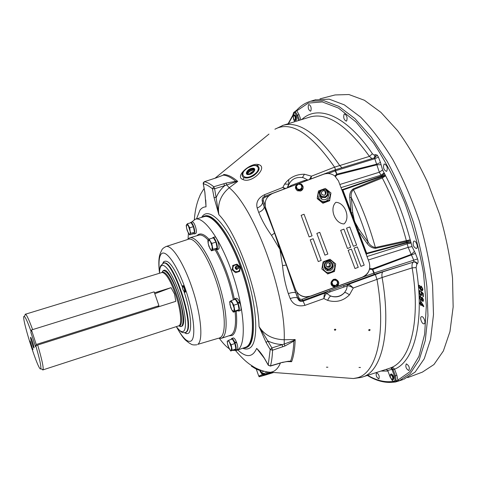 <?xml version="1.0" encoding="UTF-8"?>
<svg xmlns="http://www.w3.org/2000/svg" width="477" height="477" viewBox="0 0 477 477"><rect width="100%" height="100%" fill="white"/><g stroke="black" fill="none" stroke-linecap="round" stroke-linejoin="round"><path stroke-width="0.72" d="M30.594 342.444L30.802 343.076L30.594 342.444M154.792 293.754L171.04 287.661L174.54 294.017L175.81 301.339L37.689 345.032C41.833 359.098 43.634 367.362 43.091 369.836L178.815 325.815C182.339 324.807 180.717 308.941 175.327 293.766C170.158 279.868 165.722 272.772 162.019 272.48L25.561 314.182C26.849 315.13 29.198 320.276 32.609 329.613M31.715 339.487L33.628 345.569M30.576 337.388L30.57 337.412C30.278 338.211 33.187 347.441 33.885 347.93L34.016 347.912C34.422 347.155 30.778 336.029 30.576 337.388M42.912 370.015L42.012 369.305M178.595 325.892L180.92 326.512C184.802 325.803 183.198 309.024 177.462 292.914C171.935 278.115 167.23 270.709 163.343 270.703L161.792 272.546M31.464 345.163L31.661 345.938L31.464 345.163M31.094 331.467C27.815 322.398 25.561 317.384 24.327 316.424C19.951 313.437 38.917 373.658 40.795 368.703C41.278 366.431 39.615 358.817 35.805 345.867L35.542 346.696L30.856 332.374L31.1 331.461M24.983 315.237L25.311 314.14M37.689 345.032L35.805 345.867M171.04 287.661L154.47 292.818M30.862 332.374L35.542 346.69L36.246 344.489L31.488 329.965L30.856 332.38M32.591 348.675L32.949 349.647L32.591 348.675M30.319 341.83L30.176 341.043L30.319 341.83M30.522 342.23L30.874 343.291L30.522 342.23M30.922 343.559L31.273 344.609L30.922 343.559M32.084 347.178L31.78 345.968L32.084 347.178M32.168 347.375L32.519 348.419L32.168 347.375M32.895 349.397L32.686 348.765L32.895 349.397M232.597 267.478L232.168 269.672L235.525 272.683L239.621 271.401L240.36 267.12L237.009 264.121L232.913 265.391L232.597 267.478M235.525 272.683L239.621 271.401M232.913 265.391L232.543 265.731M232.168 269.672L231.798 270.006M239.728 269.117C239.15 273.482 232.037 271.836 232.955 267.543C233.551 263.179 240.635 264.83 239.728 269.117M237.105 268.813C235.483 267.484 235.644 266.565 237.582 266.065C239.198 267.394 239.037 268.312 237.105 268.813L236.616 269.547L235.185 267.418L235.322 266.977M235.244 267.156L235.346 268.581L236.616 269.547M237.784 267.543L236.902 267.335L237.784 267.543M157.678 307.075L158.936 305.721L154.137 291.864L31.488 329.965M158.936 305.721L36.246 344.489M184.682 292.306L185.32 292.103C185.78 291.674 185.66 290.362 184.969 288.168L183.281 285.604L182.643 285.801C182.184 286.242 182.303 287.553 182.995 289.736L184.682 292.306C185.142 291.87 185.022 290.559 184.331 288.37L182.643 285.801M237.629 310.676L238.691 311.093C239.722 310.247 239.591 307.802 238.303 303.754L237.826 302.537L237.421 302.835M238.691 311.093L240.372 310.539C241.392 309.746 241.296 307.373 240.08 303.432L237.826 302.537M234.702 298.805L236.389 298.262C237.463 298.203 238.643 299.771 239.919 302.973L237.629 302.102C236.509 299.777 235.531 298.68 234.702 298.805L234.118 299.657M237.629 302.102L237.188 302.43M229.962 304.749L231.798 309.913L230.701 307.552L229.634 301.804L231.184 300.605L233.825 305.214L234.893 311.01L233.891 311.648L234.153 308.184L232.293 302.973L230.2 301.273L229.848 301.959L229.962 304.749M233.319 312.149L231.798 309.913L233.891 311.648L233.319 312.149L237.463 310.789L239.066 309.651L238.011 303.855L235.358 299.258L231.184 300.605M238.011 303.855L233.825 305.214M239.066 309.651L234.893 311.01M218.347 338.265L221.292 338.354L222.187 337.919C228.549 334.264 227.141 308.732 218.4 282.032C209.731 255.29 196.381 235.471 189.643 237.862L187.282 239.621M191.587 222.127L195.236 219.241C204.323 215.998 222.246 241.899 233.629 277.274C245.118 312.614 246.263 345.771 237.451 350.005L236.544 350.41L232.603 350.374M195.236 219.241L204.114 216.671C213.487 213.35 231.649 239.078 243.002 274.335C254.462 309.543 255.326 342.689 246.233 347.017L236.544 350.41M162.627 271.133L163.605 270.411C171.088 266.136 189.452 322.13 181.892 326.268L181.695 326.256M181.892 326.268L180.085 326.566M229.187 348.687C226.128 346.618 222.902 343.225 219.521 338.527M188.093 238.733L188.391 233.164M239.12 303.032L238.911 302.579M235.99 342.748L235.805 342.313M189.709 227.756L187.401 223.743L186.215 225.329L186.573 228.161L188.26 232.931C189.965 235.31 190.567 234.535 190.061 230.618L189.709 227.756L193.418 226.676L194.509 232.263L190.806 233.354L188.355 225.806L186.608 224.595L186.424 225.025L186.573 228.161L187.312 230.874L189.602 234.881L193.28 233.802L192.702 232.794M187.401 223.743L191.104 222.67L193.418 226.676M192.875 233.092L194.163 233.963C195.123 233.104 194.962 230.641 193.692 226.581C192.619 223.743 191.635 222.342 190.752 222.371L190.299 222.902M194.163 233.963L195.767 233.492C196.727 232.633 196.572 230.17 195.302 226.11C194.222 223.272 193.245 221.871 192.356 221.906L190.752 222.371M232.18 350.178L231.16 344.776L229.711 342.575C227.827 339.785 227.1 340.226 227.517 343.905L229.264 348.83L230.439 350.434L231.238 350.667L235.882 348.92L230.701 351.018L231.238 350.667L231.47 347.548L228.662 340.25L232.371 339.01L234.875 343.518L235.882 348.92M227.505 341.049L227.207 341.15L227.517 343.905L228.227 346.511L230.701 351.018M228.262 340.799L228.799 340.614M231.16 344.776L234.875 343.518M234.565 349.665L235.602 350.13C236.497 349.385 236.348 347.149 235.155 343.422L234.702 342.253L234.302 342.492M235.602 350.13L237.206 349.587C238.089 348.884 237.969 346.719 236.842 343.094L234.702 342.253M231.691 338.491L233.295 337.954C234.302 337.919 235.429 339.487 236.687 342.659L234.517 341.836C233.414 339.493 232.472 338.378 231.691 338.491L231.154 339.415M234.517 341.836L234.082 342.092M212.134 246.418L210.309 241.296L211.788 243.401L212.897 249.304L211.478 250.824L208.968 246.508L208.205 243.652L210.011 248.726L210.923 249.942L211.979 250.133L212.134 246.418M208.342 239.931L210.309 241.296L209.254 239.072L208.342 239.931L208.205 243.652L207.853 240.658L208.342 239.931M212.897 249.304L217.071 248.046L215.622 249.572L211.478 250.824M217.071 248.046L215.968 242.149L213.422 237.832L209.254 239.072M215.968 242.149L211.788 243.401M215.747 249.441L216.922 249.596L216.862 248.267M216.653 249.769L218.549 249.137L217.178 249.155M212.963 237.498L214.65 236.991C216.641 236.032 220.398 247.295 218.663 249.024L217.25 248.928C218.21 245.977 214.698 236.628 212.963 237.498L212.426 238.13M216.898 248.38L217.16 248.684M217.458 248.964L217.81 249.191M217.25 248.928L216.969 248.147M243.097 348.174L246.394 347.465C255.565 343.124 254.688 309.651 243.103 274.132C231.625 238.566 213.302 212.736 203.906 216.236L201.884 217.315M360.457 367.493L358.996 367.463L360.457 367.493M335.868 329.661L335.081 330.317L334.305 329.762L335.087 329.1L335.868 329.661M370.14 330.012L369.329 330.65L368.578 330.108L369.389 329.464L370.074 329.756M327.89 367.23L326.423 367.189L327.89 367.23M242.912 179.501C234.058 176.669 251.063 161.798 258.898 164.69C268.295 167.487 251.534 184.05 242.912 179.501L244.117 177.635C242.417 176.919 241.827 175.631 242.34 173.771L243.729 171.279M386.072 369.425L387.676 370.402L390.269 377.241L392.47 380.813L394.097 381.344L395.075 380.121L394.443 376.091L391.879 369.168L390.83 367.737L391.462 367.528C410.637 359.813 420.935 320.502 412.158 267.871L382.095 277.501L353.296 288.007L349.456 294.864C343.261 301.005 335.975 302.835 327.604 300.361L323.877 298.578L304.994 305.352C298.03 306.967 293.093 304.696 290.183 298.542L288.323 293.588C285.347 284.703 283.416 275.366 282.539 265.576L279.88 249.227L271.502 235.364C266.041 227.744 261.778 220.088 258.719 212.408L257.181 208.05C255.761 202.373 258.182 197.931 264.455 194.723L282.831 187.449L284.602 184.08C289.467 177.504 296.086 174.218 304.445 174.23L311.469 176.18L334.574 167.147L369.431 156.384L372.424 153.755L373.962 155.091L375.381 154.631L377.218 155.103L374.469 158.149L374.004 157.965L334.854 169.931L335.611 170.73L336.905 174.153L376.872 164.118L380.461 162.46L382.572 169.943L385.595 175.774C395.904 195.433 404.108 216.773 410.208 239.794L406.577 241.511L406.356 240.664L410.208 239.794M222.747 175.387L223.898 174.475L223.439 175.101L216.003 177.921L204.448 181.665L203.297 183.758L204.895 192.297L206.028 206.851L205.79 201.097M213.988 178.583L204.448 181.665C207.292 182.315 210.399 184.009 213.768 186.751L225.973 183.102L235.835 181.332L237.707 181.385L229.222 187.771C220.69 194.938 217.25 203.912 218.883 214.692L214.042 197.538L216.23 197.46C218.144 192.875 220.958 188.946 224.661 185.684L214.632 188.719L218.883 214.692C236.932 232.83 258.307 291.841 259.041 326.554C264.318 335.003 272.707 339.397 284.209 339.749L295.168 339.541L293.844 341.091L284.882 346.01L272.558 350.213C272.331 356.355 271.646 361.566 270.501 365.853L282.473 362.323L290.678 361.023L291.62 361.679L286.492 361.584M203.196 183.55L203.297 183.758C206.088 184.408 209.135 186.096 212.432 188.809L214.632 188.719L213.768 186.751L212.432 188.809L214.042 197.538M247.641 167.821L253.997 165.316L257.127 165.519C260.609 167.755 259.512 171.094 253.842 175.536C250.055 177.772 246.812 178.476 244.117 177.635M247.73 167.916C238.208 173.711 244.015 181.23 253.412 174.934C263.065 168.983 256.9 161.673 247.73 167.916L247.611 167.797C243.771 171.04 242.018 173.032 242.346 173.765L243.634 171.398M298.572 120.532L296.795 115.786L294.881 112.948L293.91 113.061L293.409 113.681L293.492 112.828M416.493 248.451L416.326 248.529C413.338 247.044 412.468 244.612 413.714 241.231L413.899 241.153C416.039 240.247 418.615 247.497 416.493 248.451M378.827 378.905C376.442 377.361 375.661 375.298 376.484 372.716L376.514 372.71C378.905 374.236 379.686 376.293 378.869 378.893L378.827 378.905M395.075 380.121L398.104 381.195L395.892 381.868L397.89 380.127L399.201 380.825L398.11 381.195L403.065 379.555M314.999 99.926L329.16 99.144L344.299 104.851L360.552 117.08C371.708 128.408 382.548 142.724 393.06 160.022C403.101 178.738 411.824 198.992 419.241 220.779C425.651 242.882 430.105 264.485 432.603 285.574L433.486 314.659L430.57 339.397L424.262 358.734L415.121 372.084L403.81 379.31M294.941 111.701L295.519 111.165M393.722 381.361L394.694 382.107M297.135 184.2L264.604 196.357C262.535 197.371 261.778 198.992 262.326 201.211L265.57 210.071L262.32 201.252C261.772 199.04 262.535 197.412 264.604 196.375L264.92 197.299C263.513 198.009 262.988 199.112 263.364 200.62L262.368 201.151L262.422 201.58L274.579 233.014L279.88 249.227L286.331 265.134L295.651 292.777C294.392 292.139 291.948 292.407 288.323 293.588M334.884 176.025L336.476 174.296L337.054 174.916L335.462 176.508M330.436 291.733L326.757 293.45L329.953 295.698L332.028 296.461C336.995 297.594 341.174 296.295 344.555 292.562L346.505 289.438L347.322 285.872L330.436 291.733L329.261 290.779L324.879 293.099L302.937 301.243L300.695 301.315L297.553 298.024L294.458 289.05L297.779 298.137C297.827 299.001 298.733 299.818 300.498 300.588L297.767 298.161L295.913 293.087L297.839 298.405L298.87 297.654C299.58 299.085 300.707 299.604 302.263 299.222L304.994 305.352M341.651 189.351L342.623 189.536L381.445 176.019L379.328 172.233L374.803 158.74L378.392 157.07L380.461 162.46M380.992 164.702L377.068 164.768L337.054 174.916L335.182 170.873L374.803 158.74L374.469 158.149M424.148 323.764L424.136 323.77C422.073 324.688 419.295 317.36 421.453 316.704L421.483 316.692C423.54 315.762 426.331 323.144 424.148 323.764M408.825 370.54C406.112 368.924 405.259 366.7 406.267 363.885L406.309 363.873C409.022 365.465 409.88 367.684 408.878 370.522L408.825 370.54M310.855 110.938L310.491 111.177C308.446 109.972 307.784 107.82 308.512 104.737L308.881 104.487C310.932 105.709 311.588 107.862 310.855 110.938M346.666 120.896L346.272 121.134C343.911 119.852 343.19 117.551 344.114 114.224L344.519 113.973C346.886 115.273 347.602 117.58 346.666 120.896M386.758 171.201L386.436 171.368C383.711 169.991 382.912 167.582 384.039 164.136L384.379 163.951C387.115 165.346 387.908 167.761 386.758 171.201M420.941 301.81L420.97 303.819L422.89 305.298L421.197 301.72L422.89 305.298M420.988 305.179L419.736 302.865M423.737 306.449L421.239 304.809M420.487 303.157L420.714 300.868M420.511 305.095L420.499 304.237L419.486 303.455L419.474 302.668L420.487 303.45L420.452 300.671L423.737 306.091L423.743 306.735L420.976 304.606L420.988 305.471L420.768 305.012M420.559 294.381L421.108 294.518L421.435 293.564L420.964 291.34L423.2 293.391L423.403 296.742L422.902 296.42L422.735 293.731L421.567 292.634L421.835 294.929L421.37 295.466L420.654 295.281L419.629 294.112L419.003 292.025L420.052 290.618L420.154 291.519L419.73 291.471L419.432 292.294L420.559 294.381M421.221 294.452L421.435 293.564M421.692 293.474L420.947 292.073M421.203 291.984L421.215 291.566M423.385 296.473L422.735 293.731M422.998 293.641L421.567 292.634M421.519 295.394L419.629 294.112M419.885 294.023L419.003 292.025M419.265 291.936L419.629 290.517M420.106 287.47L420.601 286.087L421.322 286.236L422.944 289.217L422.395 290.749L421.084 290.38L418.603 286.635L419.027 285.276L419.492 285.312L419.605 286.146L419.033 286.898L420.803 289.42L420.106 287.47L420.738 286.063M422.306 289.867L422.783 288.979L421.638 287.005L421.054 286.981M422.515 290.696L421.34 290.296L418.86 286.546L419.158 285.252M420.553 289.002L421.06 289.33L420.362 287.381M421.4 298.662L420.505 296.754L419.688 297.481L420.589 299.401L421.066 299.526L421.662 298.572L420.762 296.67L420.148 296.616M421.185 299.455L421.662 298.572M423.01 300.522L423.421 299.824L422.729 298.304L422.228 298.274M421.781 297.517L421.853 297.839L422.067 297.404M421.382 300.331L420.881 300.134L419.522 297.088L419.909 295.722M423.26 301.41L421.918 299.675L421.757 300.105M422.425 297.559L423.594 300.212L422.55 301.327L421.662 299.765L420.625 300.224L419.265 297.171L419.462 296.014L420.034 295.734L421.596 297.928L422.425 297.559M390.961 367.791L392.78 367.511L394.467 368.918L396.876 375.286L397.89 380.127L409.719 371.869L418.919 356.444L424.667 334.127L426.325 305.805L423.498 273.011C419.378 249.56 413.154 226.176 404.812 202.856C395.475 180.366 385.022 160.379 373.461 142.903L355.806 121.784L338.426 108.046L322.321 101.923L308.273 103.098L296.801 110.843L295.984 111.069L296.295 110.437M294.595 111.755L295.37 111.886L295.984 111.069L294.852 111.69M410.274 239.997L412.039 246.597L415.431 253.412L417.56 258.951C418.329 261.301 418.246 262.905 417.309 263.763C416.51 262.183 415.33 261.551 413.762 261.867L413.845 260.442L408.157 247.36L406.577 241.511L375.56 248.314C372.173 248.123 369.359 246.49 367.111 243.401L358.567 231.506L358.138 231.655L351.084 212.939L351.46 212.796L358.024 230.188L357.649 230.308M417.56 258.951L373.789 273.094L372.459 269.577L369.514 269.189M415.431 253.412L372.459 269.577L372.507 268.789L411.448 254.324L414.352 251.486M411.168 243.037L407.292 243.807L367.01 256.525M411.013 242.304L407.066 242.763L366.891 253.788L366.27 254.563M410.59 240.819L406.893 242.34L366.324 253.335L358.138 231.655M341.001 187.628L380.95 175.184L384.206 172.895M374.087 157.953L374.958 157.344L375.381 154.631M287.714 187.664L291.053 185.493L304.099 180.586L304.886 181.2M304.099 180.586L307.82 180.044L303.205 177.647C295.144 176.502 289.974 179.841 287.697 187.67M328.075 173.545L335.182 170.873L334.776 169.955L298.87 183.544M291.525 186.227L264.61 196.369M291.053 185.493L290.898 186.465M375.56 248.314L375.369 247.521C369.651 226.897 362.341 207.614 353.433 189.673C351.448 191.676 350.726 194.288 351.287 197.508L352.7 212.569L354.572 221.537L359.139 229.598L368.268 242.382C370.039 245.303 372.406 247.014 375.369 247.521L406.356 240.664C400.376 218.132 392.356 197.234 382.292 177.975L353.433 189.673L353.058 188.975L385.511 175.59M385.595 175.774L382.292 177.975L381.588 176.418L342.903 190.031L350.994 211.466L349.724 197.442C349.426 193.805 350.535 190.979 353.058 188.975M367.111 243.401L368.268 242.382C363.552 226.623 357.893 211.663 351.287 197.508L349.724 197.442M351.084 212.939L350.565 211.609L350.994 211.466L351.46 212.796L352.7 212.569M350.565 211.609L342.474 190.18L342.903 190.031L342.623 189.536M369.669 268.515L372.507 268.789L374.218 272.945L374.195 274.376L373.789 273.094L363.104 277M349.456 294.864C346.982 293.081 345.348 292.318 344.555 292.562C341.079 296.116 336.905 297.398 332.022 296.414L330.835 296.08C329.965 296.283 328.886 297.708 327.604 300.361M343.72 286.88L344.036 285.383L348.437 284.375C349.438 284.584 351.054 285.789 353.296 288.007C350.577 286.343 348.586 285.628 347.322 285.872L348.425 284.375L383.031 271.777C381.946 272.659 381.636 274.567 382.095 277.501C391.718 332.087 381.654 371.553 362.562 376.997L361.584 377.301M290.183 298.542C293.778 297.404 296.235 297.231 297.553 298.024L297.553 298.024C298.393 300.087 299.443 301.184 300.695 301.315L300.498 300.588L302.746 300.462L374.195 274.376L413.368 262.111C412.146 263.036 411.74 264.956 412.158 267.871L416.111 267.585C425.013 321.367 414.28 361.417 394.586 369.18L393.126 369.669L395.415 375.769L396.172 380.586L395.385 382.035M286.546 265.039L282.539 265.576M324.915 293.063L326.685 293.48C325.69 294.017 324.754 295.716 323.877 298.578C324.05 295.621 324.384 293.796 324.879 293.099L326.685 293.48M329.953 295.698L332.022 296.414L329.953 295.698M347.322 285.872L348.437 284.375M375.286 274.448L377.003 279.468C386.597 334.121 376.419 373.139 357.297 377.778L353.403 378.523L345.771 377.945M277.572 240.515L279.88 249.227L283.743 257.377M298.405 189.578L299.073 189.882M300.993 189.16L301.202 188.779M365.984 253.794L366.324 253.335M342.474 190.18L341.92 190.061M334.776 169.955L304.248 181.445M274.794 232.919L271.502 235.364M262.32 201.252L264.246 207C263.948 209.111 262.106 210.912 258.719 212.408M262.141 200.578L262.559 202.463C262.302 204.687 260.508 206.547 257.181 208.05M264.896 196.25L264.455 194.723M284.566 188.844L282.831 187.449L285.604 188.457M289.241 183.46L287.655 187.64M289.402 183.186L289.169 183.573M287.577 187.711C287.404 187.288 287.81 186.108 288.782 184.164L284.602 184.08M302.454 177.474L304.445 174.23M309.412 179.495L311.469 176.18L310.855 178.953M335.605 169.699L334.574 167.147C310.849 133.172 290.952 120.538 274.889 129.231L283.272 125.236C299.317 120.824 318.129 134.258 339.713 165.543L341.973 167.755M371.982 158.585L369.431 156.384C347.095 125.344 327.335 112.202 310.151 116.966L309.472 117.175M374.439 157.774L375.011 154.918M385.201 174.779L381.588 176.418L381.445 176.019L384.551 173.485M359.139 229.598L358.024 230.188L366.891 253.788M417.309 263.763L416.91 264.002L416.111 267.585M416.91 264.002C416.111 262.428 414.93 261.795 413.368 262.111L383.031 271.777M388.034 368.793L391.325 367.66L393.126 369.669L392.154 369.997M393.43 379.567C394.288 377.259 393.585 375.381 391.319 373.932L391.206 373.98M394.419 381.183L395.779 381.838M387.634 370.528L392.881 369.037M294.881 112.948L295.37 111.886L297.654 115.273L298.954 114.504L296.801 110.843L297.135 109.734M393.895 381.94L393.209 381.642M397.013 380.729L396.143 380.789M293.91 113.061L294.41 111.851M293.409 113.681L292.896 114.909M294.333 114.868C296.104 115.458 296.73 117.229 296.217 120.192L295.853 120.401M252.518 173.032C256.024 168.441 254.718 167.361 248.595 169.782C245.065 174.355 246.37 175.441 252.518 173.032M253.997 165.316L253.997 165.316C254.062 164.863 251.934 165.692 247.611 167.797L247.605 167.844M282.706 346.797L282.05 344.531C276.964 344.287 272.212 343.082 267.806 340.936L271.902 347.936L284.244 344.012L293.248 340.656L295.168 339.541C294.911 348.735 293.725 356.116 291.62 361.679L289.128 361.25M293.248 340.656L293.844 341.091C293.534 349.212 292.479 355.854 290.678 361.023L289.986 361.292M223.021 175.256L223.439 175.101C227.159 175.5 231.291 177.581 235.835 181.332L235.614 181.898L224.661 185.684L223.796 183.723M223.123 175.202L223.898 174.475C227.994 174.713 232.597 177.021 237.707 181.385L235.614 181.898M216.003 177.921L213.803 178.642M196.5 218.877L199.988 210.118C201.616 207.96 203.631 206.869 206.028 206.851L205.73 199.958M271.83 372.34L259.691 376.538L273.261 372.448M262.177 373.598L264.449 374.314L265.886 374.111L268.05 372.281M261.784 373.36L261.652 373.718L260.657 372.179M262.517 373.819L262.529 374.6L261.652 373.718M264.55 374.326L262.529 374.6L258.731 376.037C261.128 376.496 254.724 377.993 266.667 374.672L272.814 372.412M266.083 374.046L264.652 374.528M269.66 372.334L267.925 373.443M258.772 376.144L256.238 369.049M251.48 366.306L252.601 366.891C256.298 369.347 259.166 370.54 261.217 370.456M261.748 354.393L256.65 348.407C259.089 350.631 261.623 353.827 264.246 357.994L264.419 358.454M282.473 362.323L280.375 362.914M270.316 366.086L268.229 364.941L268.396 365.394M261.676 354.107L256.65 348.407C252.655 357.452 246.37 357.977 237.79 349.981M264.246 357.994L268.229 364.941L270.203 349.546L272.558 350.213L271.902 347.936L270.203 349.546L266.118 342.534L259.041 326.554L267.806 340.936L266.118 342.534M235.346 266.965L236.27 269.439M423.165 299.914L422.473 298.393L421.829 298.984L422.521 300.504L423.165 299.914M420.583 287.941L421.65 289.819L422.521 289.068L421.382 287.094L420.583 287.941M407.752 377.593L422.366 372.138L433.951 364.541L443.371 350.965L449.96 331.575L453.15 306.967L452.536 278.186C450.205 257.371 445.9 236.097 439.615 214.364L427.923 183.055C418.711 163.289 408.616 145.837 397.639 130.716L380.926 112.375L364.416 100.265L348.914 94.535L335.063 94.947L319.966 98.852M288.692 179.602L288.794 184.283M390.633 374.672L390.359 374.886C390.031 376.752 390.627 378.279 392.148 379.459L392.428 379.465C393.155 377.504 392.553 375.906 390.633 374.672M390.341 374.91L390.86 374.111C393.084 375.494 393.799 377.367 393.018 379.728L392.118 379.448M295.221 120.013C295.633 117.372 295.078 115.887 293.558 115.553L293.552 115.559C293.039 117.342 293.421 118.874 294.697 120.156L295.221 120.013M293.796 115.058L294.076 114.868C295.764 115.917 296.318 117.73 295.752 120.305L294.691 120.156L295.132 120.472M272.838 372.412L267.281 374.475L273.238 372.442M262.362 371.577L264.014 371.291M254.253 169.764L252.393 169.424C249.31 170.229 247.611 171.696 247.295 173.819M251.963 168.667C248.058 169.925 246.49 171.631 247.259 173.789L249.125 174.147C253.037 172.895 254.617 171.189 253.853 169.031L251.963 168.667M253.853 169.031L254.247 169.717L252.369 169.377C249.262 170.194 247.563 171.666 247.265 173.795M248.916 174.564C253.931 174.057 257.324 167.427 252.172 168.256C247.211 168.763 243.777 175.345 248.916 174.564M344.018 223.934C350.762 217.882 344.919 202.487 335.874 202.32C329.166 208.383 334.908 223.737 344.018 223.934C350.762 217.882 344.919 202.487 335.874 202.32M312.065 235.841L304.058 214.256L301.142 215.342L309.138 236.926L312.065 235.841L304.058 214.256L301.142 215.342M297.105 184.217L272.653 193.418C266.327 196.53 264.019 201.443 265.737 208.169L295.388 289.205C297.35 293.862 300.868 296.408 305.936 296.843L310.42 296.134L362.144 277.238C368.649 274.102 370.987 269.082 369.144 262.177L338.455 180.89L334.765 175.93C331.306 173.455 327.538 172.912 323.46 174.302L298.912 183.538M297.034 292.216C299.294 295.162 302.293 296.742 306.019 296.968L310.491 296.265L362.115 277.411C365.978 275.867 368.453 273.112 369.532 269.135M328.51 195.123L328.164 194.348M326.041 192.464L325.165 192.195M319.858 195.582L319.745 196.429M321.2 260.466L313.139 238.733L310.211 239.818L318.26 261.551L321.2 260.466L313.139 238.733L310.211 239.818M327.842 254.056L319.757 232.335L316.829 233.42L324.903 255.141L327.842 254.056L319.757 232.335L316.829 233.42M358.257 267.335L351.4 249.095L348.15 250.294L354.995 268.527L358.257 267.335L351.4 249.095L348.15 250.294M350.72 247.277L343.905 229.145L340.667 230.343L347.471 248.475L350.72 247.277L343.905 229.145L340.667 230.343M364.189 265.158L357.315 246.919L354.065 248.118L360.922 266.357L364.189 265.158L357.315 246.919L354.065 248.118M356.629 245.1L349.796 226.963L346.552 228.161L353.379 246.299L356.629 245.1L349.796 226.963L346.552 228.161M328.474 194.795L328.2 194.151M319.769 195.403L319.685 196.101M333.018 265.087L333.012 265.075C333.572 267.615 332.666 269.445 330.293 270.572C327.043 271.252 325.04 269.988 324.3 266.786L324.3 266.804M301.816 188.242L301.786 187.914M303.056 186.406C303.438 188.528 302.639 190.067 300.647 191.009L297.392 190.776L295.603 188.528M297.964 183.77L301.339 184.056C303.921 186.585 303.682 188.862 300.617 190.895L297.356 190.669C294.655 188.165 294.858 185.863 297.964 183.77M296.032 188.016L298.715 190.561L301.834 189.393L302.275 185.666L299.729 183.603L296.611 184.778L296.032 188.016L297.296 189.023L296.312 186.376L298.161 184.17L300.999 184.611L301.983 187.264L302.275 185.666M302.215 186.006L301.798 185.672M298.578 190.079L301.702 188.91L301.983 187.264L300.134 189.47L297.296 189.023L298.715 190.561M301.834 189.393L301.702 188.91M299.848 184.05L299.729 183.603M338.771 282.605C338.867 284.548 338.014 285.92 336.219 286.707L334.455 286.927C332.624 286.635 331.479 285.604 331.002 283.833M333.489 279.337L335.444 279.14C339.517 281.257 339.773 283.767 336.213 286.659L334.443 286.88C330.209 284.852 329.887 282.342 333.489 279.337M332.219 280.631L331.64 283.94L334.24 286.081L337.418 284.924L337.99 281.615L335.391 279.474L332.219 280.631L332.129 281.603M337.418 284.924L334.276 286.295L331.64 283.94M335.838 280.047L335.391 279.474M335.42 279.701L334.973 279.868M332.791 280.667L332.26 280.864M337.442 285.139L337.99 281.615M337.96 281.794L337.328 281.269M335.826 285.49L332.94 285.002L331.926 282.277L333.799 280.041L336.69 280.536L337.704 283.26L335.826 285.49M324.539 195.123L322.494 194.95C320.908 193.412 321.045 192.022 322.917 190.782L325.004 190.985C326.548 192.529 326.393 193.906 324.539 195.123M324.598 195.278C327.061 192.589 326.483 191.038 322.857 190.633C320.395 193.316 320.973 194.866 324.598 195.278M325.087 196.762C328.069 194.807 328.331 192.583 325.863 190.09L322.458 189.751C319.429 191.766 319.208 194.014 321.796 196.494L325.087 196.762M320.031 194.026L321.838 196.739L325.117 197.007C326.906 196.196 327.723 194.825 327.574 192.905M328.516 195.516L328.158 194.366M325.994 192.285L325.141 192.01M325.338 197.603C328.826 195.326 329.13 192.732 326.256 189.816L322.273 189.411C318.731 191.772 318.475 194.401 321.516 197.293L325.338 197.603M319.87 195.6L319.84 196.804M320.353 190.788C314.874 194.64 319.995 203.715 326.185 201.073C331.324 197.359 331.39 193.632 326.369 189.888M321.403 189.846L318.481 190.991L317.229 198.092L322.84 202.642L329.708 200.072L330.96 192.958L325.338 188.421L323.239 189.166M329.708 200.072L330.96 192.958M317.229 198.092L317.342 198.7L322.929 203.232L329.774 200.674M322.84 202.642L322.929 203.232M328.236 193.889C328.927 196.464 328.051 198.354 325.612 199.553C321.999 200.215 320.019 198.748 319.668 195.165M327.645 262.779L329.011 262.69C331.3 264.049 331.396 265.552 329.285 267.192L327.985 267.293C325.636 265.957 325.529 264.455 327.645 262.779M330.34 266.422L328.343 266.232L327.282 267.025M327.586 262.624C325.105 265.325 325.69 266.899 329.345 267.347C331.831 264.646 331.241 263.065 327.586 262.624M327.174 261.593C323.74 264.318 323.931 266.75 327.753 268.891L329.828 268.724C333.226 266.088 333.083 263.668 329.41 261.456L327.174 261.593M324.783 266.118L325.427 267.543L326.596 268.587L327.782 269.028L329.851 268.861C331.694 268.032 332.511 266.625 332.308 264.634M324.432 267.126L324.587 268.032M326.983 261.134C322.965 264.33 323.197 267.174 327.675 269.666L330.078 269.463C334.043 266.399 333.882 263.572 329.607 260.985L326.983 261.134M333.22 266.333L333.018 265.433M327.174 269.541L327.788 270.203M326.638 260.728C319.149 263.167 323.567 275.11 330.871 272.123C338.378 269.678 333.924 257.729 326.638 260.728M326.548 260.508L323.102 261.807L321.844 268.992L327.502 273.655L334.425 271.115L334.472 271.449L335.677 263.912L330.012 259.261L326.548 260.508M327.502 273.655L321.844 268.992M327.574 273.977L334.472 271.449M334.425 271.115L335.677 263.912M178.732 325.845L179.113 325.874C183.329 326.286 181.964 309.656 176.198 293.468C170.557 278.455 165.901 271.389 162.228 272.26L161.93 272.504M184.313 288.382C182.476 284.835 182.041 285.276 183.013 289.724C184.843 293.283 185.279 292.836 184.313 288.382M184.098 287.881L184.694 289.772M229.89 335.474L231.226 334.896C234.97 332.284 236.27 324.509 235.113 311.559M233.36 299.902C229.383 280.816 223.29 264.091 215.079 249.739M208.199 240.11C204.46 236.085 201.318 234.44 198.754 235.173L198.337 235.292M236.216 311.201C237.468 324.664 236.157 332.743 232.281 335.432L228.578 335.915M219.414 337.943L220.457 337.466C226.664 333.858 225.222 308.738 216.624 282.515C208.097 256.262 195.021 236.83 188.457 239.239L188.337 239.275M187.366 239.591L165.93 246.573C171.869 244.373 184.319 263.9 192.78 290.034C201.312 316.138 203.274 340.977 197.699 344.388L218.43 338.241M177.068 327.741C182.965 338.39 187.658 342.796 191.14 340.948C196.333 337.65 193.686 312.53 185.058 288.078C176.502 263.566 165.036 248.219 160.934 254.384C159.008 257.288 158.519 263.131 159.479 271.902M184.921 332.702L186.078 332.958L185.553 332.499L186.227 332.129C195.808 327.359 173.038 257.747 163.706 263.137L163.873 262.463L163.074 263.334M184.158 292.013C190.705 311.326 192.565 330.698 188.463 333.268L186.71 333.733L184.563 332.773M162.74 263.483L163.557 261.897C168.005 258.528 174.278 266.882 182.375 286.957M163.706 263.137L163.229 263.286C172.537 257.896 195.308 327.526 185.75 332.29L185.553 332.499M176.329 326.626C179.412 330.925 181.838 332.451 183.609 331.199C187.342 328.498 185.219 309.788 178.857 291.703C172.549 273.565 164.076 261.867 160.982 266.238C160.028 267.514 159.545 269.851 159.515 273.238M197.013 235.686C199.827 232.52 203.834 233.718 209.027 239.269M216.433 249.787C224.417 264.025 230.391 280.464 234.338 299.103M245.965 347.721L247.217 347.214C256.423 342.862 255.571 309.376 243.985 273.852C232.502 238.285 214.155 212.456 204.722 215.968L204.496 216.045M201.61 217.399L202.254 216.475C209.969 205.509 229.842 227.511 243.628 265.975C257.544 304.35 259.518 343.738 249.262 348.299C247.378 349.289 245.232 349.277 242.829 348.27M280.428 363.069C278.496 367.534 276.01 370.39 272.969 371.625L270.656 372.251C263.805 372.096 255.863 368.357 253.698 366.891L250.687 364.941C246.359 362.144 241.332 357.374 235.608 350.637M268.968 134.079L215.055 178.207M225.973 183.102L226.682 184.82L229.222 187.771C254.497 207.948 286.069 294.053 284.209 339.749L284.244 344.012L284.882 346.01M258.898 164.69L257.127 165.519M253.842 175.536L253.412 174.934M315.744 99.705L310.694 101.219L323.925 100.701L338.885 106.413L354.966 118.624L371.374 137.185L387.211 161.447C397.198 180.109 405.909 200.304 413.338 222.038C419.778 244.093 424.297 265.653 426.897 286.725L427.952 315.81L425.257 340.59L419.182 360.004L410.28 373.461L399.201 380.825M377.218 155.103L378.392 157.07M298.954 114.504L300.939 119.799M296.795 115.786L297.654 115.273L299.52 120.24M412.039 246.597L408.157 247.36L368.322 259.989M339.815 184.498L379.328 172.233L382.572 169.943M302.263 299.222L309.484 296.581M296.73 291.793L298.87 297.654M268.724 195.868L264.92 197.299M263.364 200.62L265.105 205.384M335.45 170.396L335.057 170.545M390.269 377.241L392.792 381.344M392.47 380.813L394.336 382.053L395.463 382.011M394.443 376.091L396.876 375.286M292.896 115.726L288.448 123.644M367.719 375.333C376.562 380.533 384.987 382.554 393 381.403M293.254 114.808L293.85 113.949M388.01 371.207L390.186 377.259M387.867 371.058L381.004 371.052M301.792 119.536C317.646 104.368 346.052 114.856 372.424 153.755M292.997 115.273L293.719 119.661M293.743 119.488L294.589 121.754M282.295 125.546L309.394 117.199M223.153 175.19L215.783 177.993M205.79 201.127L205.909 205.11L204.83 192.243L203.226 183.705L203.226 182.912L204.245 181.743M269.076 373.926L273.715 372.483L269.07 373.926M260.502 370.665C262.243 373.7 264.3 374.165 266.679 372.06M254.229 170.301L252.774 170.176C250.109 170.808 248.439 172.102 247.766 174.063M253.722 171.392L252.816 171.362L248.952 174.165M30.969 337.758L30.57 337.412M34.01 347.417L33.885 347.93M162.913 270.906L162.198 272.456M178.976 325.731L180.455 326.59M182.023 326.149L180.92 326.512M40.795 368.703L43.091 369.836M24.327 316.424L25.561 314.182M164.452 270.37L163.343 270.703M237.433 265.874C234.839 266.565 234.577 267.788 236.652 269.547L238.852 268.128L238.619 266.732L237.498 265.892M183.615 286.79L183.067 286.254L184.295 288.406L184.772 291.697L184.915 290.94M229.848 301.959L229.789 301.631M189.643 237.862L198.754 235.173M165.93 246.573C161.268 249.072 162.24 249.686 160.654 252.422C159.747 254.658 157.857 258.862 159.461 272.683M163.229 263.286L160.886 265.6C160.117 266.279 159.64 268.831 159.455 273.255M176.275 326.644C182.769 334.359 182.447 332.272 185.076 332.654M176.603 327.115C180.646 334.204 183.669 338.581 185.666 340.256L189.089 342.969C191.7 344.257 191.426 345.294 196.87 344.799M221.292 338.354L230.302 335.337M230.439 350.434L230.731 350.994M210.923 249.942L211.126 250.383M203.906 216.236L203.536 216.361M245.005 348.007L245.375 347.9M204.12 188.469C198.82 196.703 200.221 195.552 199.052 197.77C197.079 202.707 195.2 209.081 194.336 219.593M252.19 365.948L251.498 366.157M259.822 370.349L259.983 370.867C260.71 373.324 262.678 374.409 265.886 374.111M270.656 372.251L353.403 378.523L361.029 377.462L387.986 368.804M294.679 111.713L293.641 112.578L292.89 115.1L294.512 121.778M334.854 169.931L374.004 157.965L374.958 157.344M335.092 170.635L335.498 170.48M395.993 381.838L398.104 381.195M310.694 101.219C305.381 102.811 300.766 105.751 296.855 110.032L295.221 111.332M394.169 382.113L394.109 382.131C385.446 383.269 376.538 381.04 367.379 375.447M288.108 123.746L293.039 114.838M387.61 370.48L387.926 371.225M289.068 361.256L289.724 361.268C289.092 361.053 286.599 361.483 282.247 362.562M223.093 175.22L223.409 174.97M280.19 363.14L270.328 366.086L268.229 365.102L264.246 358.155L257.92 349.969M260.657 353.016L257.926 349.975M392.148 379.459L392.643 379.74M390.359 374.886L390.532 374.362M391.361 373.92L390.824 374.123M296.002 120.359L295.466 120.502M266.464 374.099L266.673 374.695M321.826 199.261L321.516 197.293M325.469 194.497L325.004 190.985M329.655 266.142L329.011 262.69M327.914 270.775L327.675 269.666"/></g></svg>
